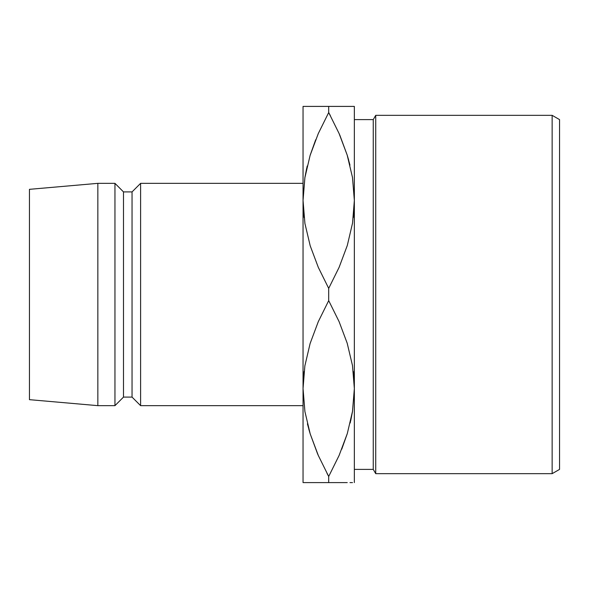 <?xml version="1.0" encoding="UTF-8"?>
<svg xmlns="http://www.w3.org/2000/svg" width="589" height="589" viewBox="0 0 589 589"><rect width="100%" height="100%" fill="white"/><g stroke="black" fill="none" stroke-linecap="round" stroke-linejoin="round"><path stroke-width="0.88" d="M310.145 106.403L318.274 106.403L303.048 106.403L303.048 200.451L304.086 217.547L303.048 200.451L303.048 482.597L328.699 482.597L328.699 476.472L318.31 455.488L310.204 433.902L304.918 411.586L303.048 388.549L304.866 365.879L310.101 343.542L318.274 321.697L328.699 300.626L328.699 288.374L318.31 267.384L310.204 245.804L304.918 223.481L303.048 200.451L304.866 177.782L310.101 155.437L318.274 133.6L328.699 112.528L328.699 106.403L303.048 106.403L303.048 482.597L318.288 482.597M353.319 217.547L354.35 200.451L354.35 482.597L354.35 106.403L354.35 200.451L352.539 223.121L347.304 245.458L339.124 267.303L328.699 288.374L328.699 300.626L339.087 321.616L347.193 343.196L352.48 365.519L354.35 388.549L352.539 411.218L347.304 433.563L339.124 455.4L328.699 476.472L328.699 482.597L347.252 482.597M353.319 371.453L354.35 388.549L353.319 371.453M304.086 371.453L303.048 388.549L304.896 411.409L303.048 388.549L304.866 365.879L310.101 343.542L318.274 321.697L328.699 300.626L339.087 321.616L347.193 343.196L352.48 365.519L354.35 388.549L352.539 411.218L347.304 433.563L339.124 455.4L328.699 476.472L339.117 455.43M552.143 473.666L559.55 469.389L559.55 119.611L552.143 115.334L552.143 473.666L552.143 115.334L375.723 115.334L373.257 119.611L373.257 469.389L375.723 473.666L375.723 115.334L375.723 473.666L552.143 473.666L375.723 473.666L373.257 469.389L373.257 119.611L354.35 119.611L373.257 119.611L375.723 115.334L552.143 115.334L559.55 119.611L559.55 469.389L552.143 473.666M354.35 469.389L373.257 469.389L354.35 469.389M140.602 405.652L303.048 405.652L140.602 405.652L140.602 183.348L140.602 405.652L132.046 397.096L140.602 405.652M303.048 183.348L140.602 183.348L132.046 191.904L132.046 397.096L132.046 191.904L123.499 191.904L123.499 397.096L132.046 397.096L123.499 397.096L123.499 191.904L114.951 183.348L114.951 405.652L123.499 397.096L114.951 405.652L114.951 183.348L97.848 183.348L97.848 405.652L114.951 405.652L97.848 405.652L97.848 183.348L29.45 189.334L29.45 399.666L97.848 405.652L29.45 399.666L29.45 189.334L97.848 183.348L114.951 183.348L123.499 191.904L132.046 191.904L140.602 183.348L303.048 183.348M304.888 482.597L303.048 482.597M310.116 482.597L307.429 482.597M317.464 453.53L310.204 433.902L304.918 411.586L303.048 388.549M327.05 473.423L328.699 476.472L339.087 455.488L347.245 433.747M307.414 423.844L310.16 433.754M304.903 106.403L307.436 106.403M307.208 166.01L304.918 177.414L303.048 200.451L304.866 177.782L310.101 155.437L318.274 133.6L328.699 112.528L318.281 133.57M315.667 139.799L310.153 155.253M354.35 106.403L328.699 106.403L328.699 112.528L339.087 133.512L347.193 155.098L352.48 177.414L354.35 200.451L352.509 177.591L354.35 200.451L352.539 223.121L347.304 245.458L339.124 267.303L328.699 288.374L318.31 267.384L310.204 245.804L304.918 223.481L303.048 200.451M350.19 422.99L352.48 411.586L354.35 388.549M341.738 449.201L347.245 433.732M352.494 482.597L349.969 482.597M347.282 106.403L349.969 106.403M328.699 106.403L318.288 106.403M339.934 135.47L347.193 155.098L352.48 177.414L354.35 200.451M330.348 115.577L328.699 112.528L318.31 133.512L310.153 155.268M349.984 165.156L347.245 155.246M348.659 160.068L347.245 155.268M340.125 135.919L339.102 133.541M306.67 168.336L304.888 177.598M308.746 428.932L310.153 433.732M317.272 453.081L318.296 455.459M350.727 420.664L352.509 411.402M328.699 482.597L339.109 482.597M328.699 476.472L318.31 455.488M328.699 112.528L339.087 133.512M352.502 106.403L339.124 106.403"/></g></svg>
